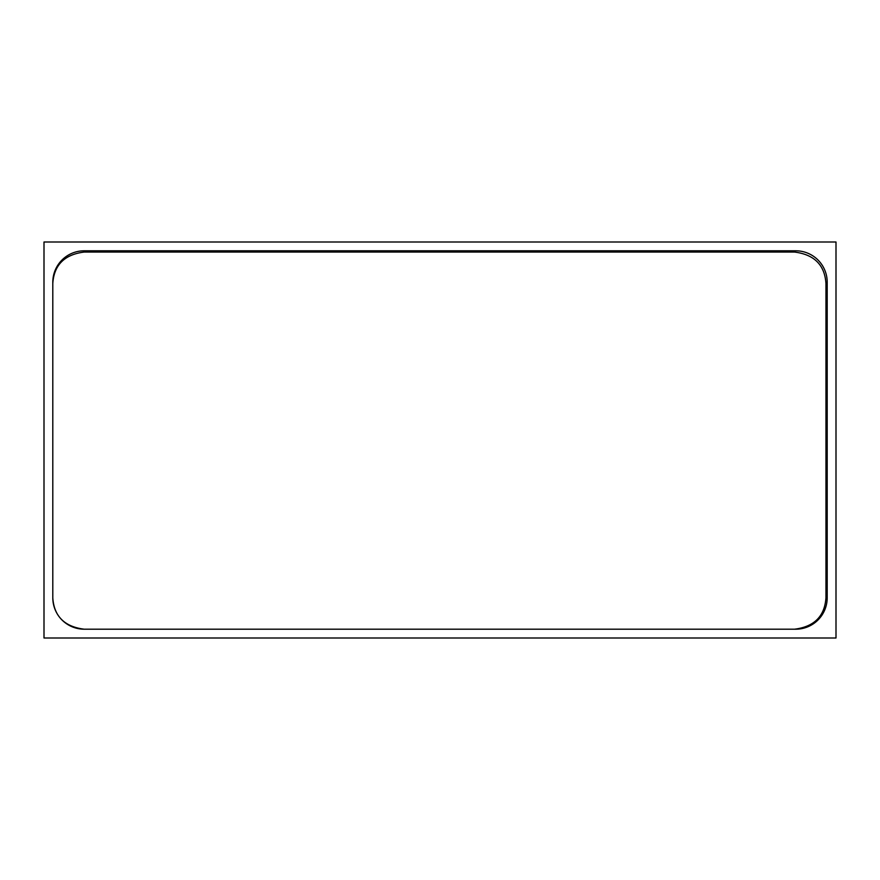 <?xml version="1.0" encoding="UTF-8"?>
<svg xmlns="http://www.w3.org/2000/svg" width="880" height="880" viewBox="0 0 880 880"><rect width="100%" height="100%" fill="white"/><g stroke="black" fill="none" stroke-linecap="round" stroke-linejoin="round"><path stroke-width="1.32" d="M44 242L44 638L836 638L836 242L44 242M795.773 629.2A31.427 31.427 0 0 0 827.2 597.773L827.2 282.227A31.427 31.427 0 0 0 795.773 250.8L84.227 250.8A31.427 31.427 0 0 0 52.8 282.227L52.8 597.773A31.427 31.427 0 0 0 84.227 629.2L795.773 629.2M52.8 597.773L52.8 283.481C54.021 265.012 64.504 254.529 84.227 252.054L794.519 252.054C814.264 254.551 824.747 265.023 825.946 283.481L825.946 597.773C824.714 616.253 814.242 626.725 794.519 629.2L84.227 629.2C64.471 626.714 53.999 616.231 52.8 597.773"/></g></svg>
